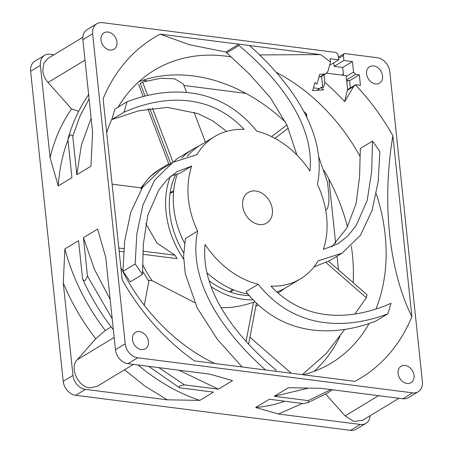 <?xml version="1.0" encoding="UTF-8"?>
<svg xmlns="http://www.w3.org/2000/svg" width="453" height="453" viewBox="0 0 453 453"><rect width="100%" height="100%" fill="white"/><g stroke="black" fill="none" stroke-linecap="round" stroke-linejoin="round"><path stroke-width="0.68" d="M249.337 295.645A79.065 60.832 -121.2 0 1 243.329 295.186A79.065 60.832 -121.2 0 1 209.167 280.883M229.767 291.925A58.069 44.677 58.8 0 0 232.474 289.416M233.737 289.937A58.069 44.677 -121.2 0 1 232.372 290.809A58.069 44.677 -121.2 0 1 230.135 292.049M253.176 299.852A83.533 64.269 -121.2 0 1 243.771 299.376A83.533 64.269 -121.2 0 1 211.177 286.709M183.663 259.161A83.533 64.269 -121.2 0 1 170.266 176.619M181.817 158.04A83.533 64.269 -121.2 0 1 192.315 149.558A83.533 64.269 -121.2 0 1 198.425 146.415M173.641 161.925L176.812 158.929L192.315 149.558M142.871 254.28L177.078 258.64A83.533 64.269 58.8 0 1 175.011 255.215L156.981 243.057L145.821 223.674M141.359 189.144L140.849 187.842L112.112 184.173M255.277 301.987A83.533 64.269 58.8 0 1 253.533 302.213C246.166 304.835 238.476 306.573 230.469 307.417L221.053 307.768M194.631 302.581L152.191 280.741L149.043 280.18L144.275 305.271M284.371 288.567A83.533 64.269 -121.2 0 1 278.754 292.519A83.533 64.269 -121.2 0 1 277.876 293.034L278.754 292.519M123.59 251.817L119.162 251.251M175.011 255.215L142.984 251.132M123.845 248.691L118.822 248.046M173.023 162.287L152.457 108.08M147.667 95.436L142.587 82.044A167.061 128.539 58.8 0 0 140.311 83.539L145.056 96.059M170.707 163.686L149.767 108.471M183.408 84.105L174.648 78.816L160.838 78.25L142.593 82.055L140.311 83.539M143.21 96.529L138.652 84.388M274.903 138.312L288.34 128.137M305.645 115.039L306.783 114.179A167.061 128.539 58.8 0 0 304.274 111.8L304.054 111.97M271.528 136.591L286.879 124.966M306.783 114.179L306.704 117.18M318.623 156.438L327.536 182.355L328.935 195.855L328.844 202.553L327.576 208.561L325.667 209.999M326.081 262.632L366.33 297.729A167.061 128.539 58.8 0 0 367.055 294.761L328.64 261.268M366.33 297.729L354.812 314.116M344.682 329.433L326.154 353.657L302.253 374.648M253.533 302.213L246.098 341.358M241.381 366.194L241.251 366.868M256.426 303.108L248.652 344.037M173.561 191.976A58.069 44.677 58.8 0 0 170.085 193.21M170.141 192.825A58.069 44.677 -121.2 0 1 172.282 191.421A58.069 44.677 -121.2 0 1 173.686 190.617M183.675 252.836A79.065 60.832 -121.2 0 1 175.809 174.303M320.56 54.603A199.139 153.216 -121.2 0 1 330.514 62.055L327.944 71.206L326.103 73.567L324.688 74.043L319.699 74.343L316.947 84.111A180.436 138.828 -121.2 0 0 314.948 82.486L312.683 90.589L323.618 89.836A180.436 138.828 -121.2 0 0 320.871 87.423L323.538 87.236L324.863 82.372A185.113 142.423 -121.2 0 1 344.676 101.698L347.247 90.357L353.674 86.472L355.418 84.864A199.139 153.216 -121.2 0 1 392.864 135.758L411.885 316.704A199.139 153.216 -121.2 0 1 354.903 381.364L194.462 360.899A199.139 153.216 -121.2 0 1 122.151 279.744L103.137 98.799A199.139 153.216 -121.2 0 1 160.119 34.139L320.56 54.603L259.614 54.921M353.674 86.472L344.676 101.698M347.247 90.357A2.231 1.716 -121.2 0 1 347.915 89.388L355.418 84.864A2.231 1.716 58.8 0 1 356.177 84.773L360.446 85.317L359.348 74.847L355.633 74.371L353.555 72.038L346.228 76.466L346.143 75.634L326.681 73.148M411.885 316.704C388.957 270.741 381.76 202.225 392.864 135.758M118.12 107.168A171.081 131.63 -121.2 0 1 154.343 70.204A171.081 131.63 -121.2 0 1 225.996 56.161A171.081 131.63 -121.2 0 1 231.183 56.931M276.194 72.316A171.081 131.63 -121.2 0 1 360.197 156.659M376.279 193.731A171.081 131.63 -121.2 0 1 376.194 308.453M369.053 323.538A171.081 131.63 -121.2 0 1 331.375 363.017A171.081 131.63 -121.2 0 1 303.085 374.756M139.513 331.568A9.604 7.39 -121.2 0 1 147.888 339.121A9.604 7.39 -121.2 0 1 145.424 348.793A9.604 7.39 -121.2 0 1 141.404 349.58A9.604 7.39 -121.2 0 1 133.023 342.032A9.604 7.39 -121.2 0 1 135.487 332.355A9.604 7.39 -121.2 0 1 139.513 331.568M405.095 365.452A9.604 7.39 -121.2 0 1 413.476 373A9.604 7.39 -121.2 0 1 411.013 382.677A9.604 7.39 -121.2 0 1 406.992 383.465A9.604 7.39 -121.2 0 1 398.612 375.911A9.604 7.39 -121.2 0 1 401.075 366.239A9.604 7.39 -121.2 0 1 405.095 365.452M373.617 65.923A9.604 7.39 -121.2 0 1 381.992 73.471A9.604 7.39 -121.2 0 1 379.529 83.148A9.604 7.39 -121.2 0 1 375.509 83.935A9.604 7.39 -121.2 0 1 367.128 76.381A9.604 7.39 -121.2 0 1 369.591 66.71A9.604 7.39 -121.2 0 1 373.617 65.923M108.029 32.038A9.604 7.39 -121.2 0 1 116.41 39.592A9.604 7.39 -121.2 0 1 113.946 49.264A9.604 7.39 -121.2 0 1 109.92 50.051A9.604 7.39 -121.2 0 1 101.546 42.503A9.604 7.39 -121.2 0 1 104.009 32.826A9.604 7.39 -121.2 0 1 108.029 32.038M330.514 62.055L330.163 58.726L338.708 59.813L338.181 54.785L336.103 52.457L102.463 22.65A13.403 10.311 58.8 0 0 96.851 23.749A13.403 10.311 58.8 0 0 92.639 33.794L125.221 343.799A13.403 10.311 58.8 0 0 137.684 357.785L412.558 392.853L402.791 398.759L320.905 388.312L288.397 387.734L274.235 396.296L308.216 400.628L308.317 402.434L303.334 403.583L269.354 399.246L255.679 407.513L278.419 413.997L360.305 424.444L350.537 430.35A13.403 10.311 58.8 0 0 356.149 429.251L365.916 423.345A13.403 10.311 -121.2 0 1 360.305 424.444M30.617 71.291L40.385 65.391A13.403 10.311 -121.2 0 1 44.598 55.34L34.83 61.246A13.403 10.311 58.8 0 0 30.617 71.291L63.199 381.296A13.403 10.311 58.8 0 0 75.668 395.282L85.43 389.382L167.321 399.823L199.847 400.39L213.516 392.128L179.541 387.791L179.439 385.99L184.422 384.84L218.403 389.172L232.559 380.611L209.807 374.138L127.922 363.691L137.684 357.785M179.541 387.791L148.68 366.341M113.29 329.088L112.859 329.167C100.804 313.618 90.713 296.885 82.582 278.969L78.556 240.651L64.881 248.918L63.261 283.04L72.967 375.39L63.199 381.296M125.221 343.799L115.453 349.705L105.747 257.349L97.593 229.139L83.437 237.695L87.463 276.019L85.323 280.362C84.451 280.883 83.539 280.418 82.582 278.969M40.385 65.391L50.09 157.74L58.261 185.945L71.936 177.678L67.905 139.36L70.045 135.011C70.917 134.49 71.834 134.954 72.791 136.404L76.817 174.728L90.974 166.166L92.576 132.055L82.871 39.7L92.639 33.794M353.147 282.632A171.081 131.63 58.8 0 0 352.406 254.541A171.081 131.63 58.8 0 0 351.324 246.098M347.457 226.953A171.081 131.63 58.8 0 0 324.082 170.458M285.481 122.1A171.081 131.63 58.8 0 0 193.278 75.945A171.081 131.63 58.8 0 0 138.924 81.648M314.076 371.352A171.081 131.63 58.8 0 0 340.033 336.166M318.986 76.846L320.798 76.778L326.103 73.567M321.624 76.28L322.779 87.287M346.641 80.374L349.58 80.753L359.348 74.847M350.333 87.922L349.58 80.753M333.765 62.803L334.144 66.381L343.912 60.476L352.451 61.568L353.555 72.038M343.51 75.294L342.683 67.474L334.144 66.381M53.981 54.722L50.209 54.241A13.403 10.311 -121.2 0 0 44.598 55.34M75.668 395.282L350.537 430.35M412.558 392.853A13.403 10.311 58.8 0 0 418.17 391.754A13.403 10.311 58.8 0 0 422.383 381.709L389.801 71.704A13.403 10.311 58.8 0 0 377.332 57.718L345.016 53.59L344.082 53.777L343.38 55.453L343.912 60.476M324.065 74.802L324.863 82.372M348.329 89.133L347.547 89.037L346.228 76.466M214.688 363.476A171.081 131.63 -121.2 0 1 120.877 267.621M106.693 132.667A171.081 131.63 -121.2 0 1 111.914 119.105M312.887 89.847L313.674 90.526M72.791 136.404L79.717 116.761L89.088 98.856M112.208 318.799L87.463 276.019M78.641 111.325L71.597 108.93L48.041 82.491C45.051 79.06 43.301 75.181 42.792 70.861L43.748 63.448L48.165 58.239M184.422 384.84L158.833 367.638M330.837 389.58L308.216 400.628M97.067 386.386L89.858 387.876C78.007 387.072 69.252 367.677 77.186 359.801L95.753 338.736L105.306 330.492L111.161 326.953M362.559 420.322L353.833 421.449L345.107 415.899L325.69 394.104M338.708 59.813L329.591 65.328M58.261 185.945A181.806 139.881 -121.2 0 1 67.978 140.022M91.127 118.21L81.393 145.068L76.817 174.728M96.851 23.749L87.084 29.655A13.403 10.311 58.8 0 0 82.871 39.7M83.437 237.695L94.456 269.342L110.175 299.444M105.306 330.492A181.806 139.881 -121.2 0 1 64.881 248.918M95.753 338.736C82.474 321.562 71.642 302.995 63.261 283.04M71.597 108.93C61.619 123.137 54.451 139.405 50.09 157.74M199.847 400.39A181.806 139.881 -121.2 0 1 138.125 364.993M178.918 370.197L218.403 389.172M115.453 349.705A13.403 10.311 58.8 0 0 127.922 363.691M274.235 396.296L307.734 388.3M284.767 401.216A181.806 139.881 -121.2 0 1 255.679 407.513M302.457 403.47L278.419 413.997M124.524 369.784L145.294 386.347L167.321 399.823M85.43 389.382A13.403 10.311 -121.2 0 1 72.967 375.39M402.791 398.759A13.403 10.311 58.8 0 0 408.402 397.66L418.17 391.754M370.169 415.718A13.403 10.311 -121.2 0 1 365.916 423.345M319.563 88.601L313.448 87.825M342.683 67.474L352.451 61.568M142.938 80.249L146.721 80.73M183.929 85.475L245.9 93.38M328.889 179.048L335.65 243.352M337.004 256.234L338.425 269.801M226.71 52.163L189.586 44.762L160.119 34.139M259.269 224.507A17.865 13.749 58.8 0 0 266.755 223.04A17.865 13.749 58.8 0 0 271.336 205.039A17.865 13.749 58.8 0 0 255.747 190.996A17.865 13.749 58.8 0 0 248.267 192.463A17.865 13.749 58.8 0 0 243.686 210.464A17.865 13.749 58.8 0 0 259.269 224.507M296.902 154.977L286.97 125.153L270.447 97.803L249.535 74.167L226.783 52.905L238.991 45.527C275.214 75.538 314.965 122.401 309.926 171.053A83.086 63.924 58.8 0 0 256.8 131.234C218.822 83.624 165.243 87.038 127.083 101.749L123.98 112.214C158.414 97.01 207.191 90.113 244.093 129.388A83.086 63.924 58.8 0 0 214.524 136.653L199.875 145.509A83.086 63.924 58.8 0 0 187.338 156.302M177.395 173.901A83.086 63.924 58.8 0 0 184.564 243.261M206.908 272.706A83.086 63.924 58.8 0 0 247.984 294.065M387.938 313.753L375.73 321.137C337.564 335.843 283.991 339.257 246.013 291.653L258.221 284.269C296.2 331.879 349.773 328.465 387.938 313.753L391.041 303.289C356.607 318.493 307.83 325.39 270.928 286.115A83.086 63.924 58.8 0 0 300.498 278.85A83.086 63.924 58.8 0 0 318.114 260.86L342.043 253.187L360.39 235.356L372.066 210.492L378.187 181.568L379.869 151.534L372.525 141.059L371.67 171.347L367.236 200.294L356.183 225.503L347.989 235.832L337.983 243.833L323.34 249.416A83.086 63.924 58.8 0 0 317.406 184.337C328.266 132.14 287.887 79.434 249.439 45.532L238.856 44.184L238.991 45.527M242.191 366.987L217.338 339.314L197.14 307.791L185.277 273.759L183.612 256.217L185.407 238.544L197.616 231.166C186.755 283.363 227.134 336.069 265.583 369.971L276.166 371.318L276.024 369.976C239.807 339.965 200.056 293.102 205.096 244.45A83.086 63.924 58.8 0 0 258.221 284.269M171.126 175.894L179.473 173.465L191.681 166.087A83.086 63.924 58.8 0 0 197.616 231.166M214.524 136.653A83.086 63.924 58.8 0 0 196.908 154.643L172.978 162.316L154.632 180.147L142.955 205.011L136.829 233.935L135.153 263.969L142.497 274.444L143.346 244.156L147.786 215.209L158.839 190L167.032 179.671L177.038 171.67L191.681 166.087M276.743 292.015A83.086 63.924 58.8 0 0 285.849 287.712L300.498 278.85M172.978 162.316L160.77 169.699L142.423 187.531L130.741 212.389L124.62 241.319L122.944 271.347L130.288 281.823L142.497 274.444M122.944 271.347L135.153 263.969M226.625 131.387L212.808 120.889L197.887 113.578L167.406 107.367L138.663 110.826L111.772 119.598L123.98 112.214M111.772 119.598L114.875 109.128L127.083 101.749M226.783 52.905L226.642 51.563L238.856 44.184M331.687 246.993L346.924 227.938L356.03 203.737L359.591 176.591L360.316 148.442L372.525 141.059M313.929 266.959L329.835 260.566L342.043 253.187M168.731 163.816L159.598 169.337A83.533 64.269 58.8 0 0 141.268 188.499M142.638 264.444A83.533 64.269 58.8 0 0 152.191 280.741M324.688 74.043L319.863 76.959M85.022 60.136L48.041 82.491M77.186 359.801L114.167 337.445M345.107 415.899L378.572 395.667M346.76 81.534L348.323 80.589M338.555 58.369L343.38 55.453M346.585 79.841L355.633 74.371M258.312 304.875L255.803 306.398M169.06 164.682L147.859 108.794M205.424 142.151L194.071 112.214M186.591 92.491L183.408 84.099M249.948 337.208L291.285 373.249M148.827 281.302L142.542 271.064M140.923 187.859L149.224 177.446L159.598 169.337M332.502 389.79L327.032 393.306L307.632 402.757M68.143 138.442C72.763 122.05 79.688 107.316 88.913 94.235M48.058 58.301L82.831 37.282M96.874 386.505L133.437 364.399M362.457 420.384L399.019 398.278M316.721 90.323L321.137 87.65M321.602 87.372L322.717 86.699M341.913 75.09L343.391 74.196M338.436 57.191L344.082 53.777"/></g></svg>
